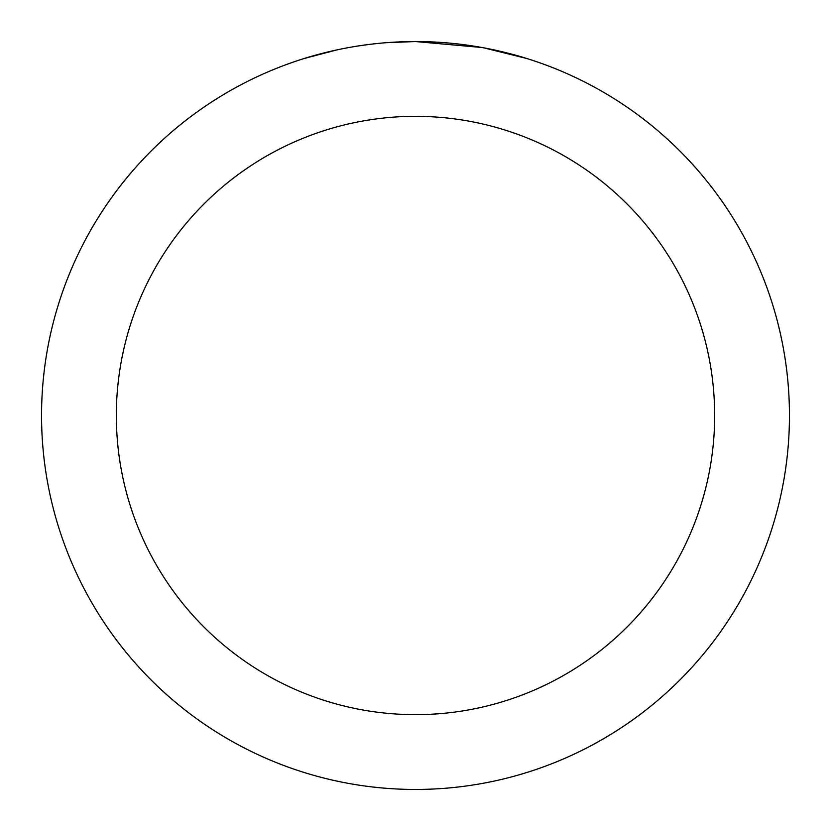 <?xml version="1.0" encoding="UTF-8"?>
<svg xmlns="http://www.w3.org/2000/svg" width="831" height="831" viewBox="0 0 831 831"><rect width="100%" height="100%" fill="white"/><g stroke="black" fill="none" stroke-linecap="round" stroke-linejoin="round"><path stroke-width="1.25" d="M422.958 41.623L428.152 41.768M461.548 44.396L463.127 44.594M481.928 47.502L415.5 41.55A373.95 373.95 0 0 1 789.45 415.5A373.95 373.95 0 0 1 415.5 789.45A373.95 373.95 0 0 1 41.55 415.5A373.95 373.95 0 0 1 415.5 41.55L386.28 42.693M483.694 47.824L526.594 58.44M415.5 116.34A299.16 299.16 0 0 1 714.66 415.5A299.16 299.16 0 0 1 415.5 714.66A299.16 299.16 0 0 1 116.34 415.5A299.16 299.16 0 0 1 415.5 116.34M373.327 43.939L368.767 44.479M304.416 58.44L337.002 49.881M358.327 45.944L368.767 44.49M388.087 42.558L394.039 42.173M359.594 45.757L366.471 44.781"/></g></svg>
